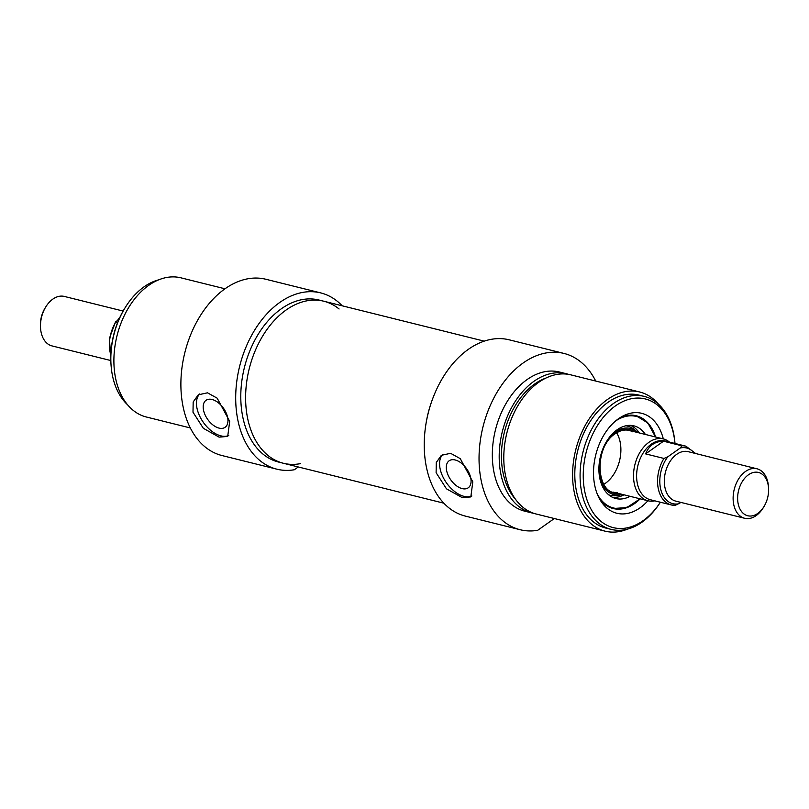 <?xml version="1.0" encoding="UTF-8"?>
<svg xmlns="http://www.w3.org/2000/svg" width="809" height="809" viewBox="0 0 809 809"><rect width="100%" height="100%" fill="white"/><g stroke="black" fill="none" stroke-linecap="round" stroke-linejoin="round"><path stroke-width="1.21" d="M616.65 432.785A31.864 21.378 -76 0 1 603.827 484.308M637.805 432.572A34.099 22.874 104 0 0 637.077 431.915A34.099 22.874 104 0 0 609.834 436.759M599.661 477.613A34.099 22.874 104 0 0 621.464 494.663A34.099 22.874 104 0 0 622.414 494.42M645.4 434.463A37.447 25.119 104 0 0 633.316 425.716A37.447 25.119 104 0 0 617.075 429.801A37.447 25.119 104 0 0 598.923 467.784A37.447 25.119 104 0 0 615.234 498.364A37.447 25.119 104 0 0 630.009 496.311M640.111 498.829L626.793 507.587L613.02 508.507A47.802 32.067 104 0 0 634.458 503.451M554.337 518.529L537.661 530.32A90.83 60.928 -76 0 1 520.177 529.733A90.83 60.928 -76 0 1 482.983 426.879A90.83 60.928 -76 0 1 564.045 353.452A90.83 60.928 -76 0 1 595.717 381.039M533.991 513.381A71.708 48.105 -76 0 1 531.675 512.896L524.798 511.177A71.708 48.105 -76 0 1 495.432 429.983A71.708 48.105 -76 0 1 559.423 372.009L566.31 373.728A71.708 48.105 -76 0 1 568.585 374.375M564.045 353.452L509.225 339.82A90.83 60.928 104 0 0 428.173 413.247A90.83 60.928 104 0 0 465.367 516.102L520.177 529.733M531.675 512.896A71.708 48.105 -76 0 1 502.308 431.693A71.708 48.105 -76 0 1 566.31 373.728M515.566 499.345A68.522 45.961 -76 0 1 504.391 432.208A68.522 45.961 -76 0 1 545.721 378.137M627.43 529.147A71.708 48.105 -76 0 1 605.071 531.159L536.266 514.039A71.708 48.105 -76 0 1 506.899 432.835A71.708 48.105 -76 0 1 570.891 374.87L639.697 391.991A71.708 48.105 -76 0 1 658.516 404.247M605.071 531.159A71.708 48.105 -76 0 1 575.705 449.956A71.708 48.105 -76 0 1 639.697 391.991M611.119 529.379L605.84 528.065A68.522 45.961 -76 0 1 577.778 450.471A68.522 45.961 -76 0 1 638.928 395.075L644.207 396.39A68.522 45.961 104 0 0 583.056 451.786A68.522 45.961 104 0 0 611.119 529.379A68.522 45.961 104 0 0 642.002 522.169A68.522 45.961 104 0 0 660.366 502.217A66.287 44.465 -76 0 1 643.145 520.642A66.287 44.465 -76 0 1 584.604 490.689A66.287 44.465 -76 0 1 620.958 402.508A66.287 44.465 -76 0 1 674.969 443.453M425.817 424.856A83.499 56.013 -76 0 1 431.531 401.881A83.499 56.013 -76 0 0 425.817 424.856M436.112 472.709L436.294 462.465L441.38 455.305L450.613 453.313L460.281 458.663L472.81 481.84L470.818 496.928L462.212 497.626L446.457 488.808L436.112 472.709M674.989 443.463A68.522 45.961 104 0 0 644.207 396.39M663.289 438.903A51.483 34.534 104 0 0 622.364 416.322A51.483 34.534 104 0 0 601.158 501.54A51.483 34.534 104 0 0 640.04 507.83A51.483 34.534 104 0 0 647.888 500.761M640.182 498.84A47.802 32.067 -76 0 1 634.681 503.501A47.802 32.067 -76 0 1 613.131 508.527A47.802 32.067 -76 0 1 599.894 499.497M620.291 417.535A47.802 32.067 -76 0 1 636.218 415.755A47.802 32.067 -76 0 1 655.573 436.991M462.141 488.606A16.534 9.678 -125.3 0 0 468.229 487.797A16.534 9.678 -125.3 0 0 469.038 472.921A16.534 9.678 -125.3 0 0 455.214 459.987A16.534 9.678 -125.3 0 0 449.126 460.796A16.534 9.678 -125.3 0 0 448.328 475.672A16.534 9.678 -125.3 0 0 462.141 488.606M442.836 454.425A25.494 14.916 -125.3 0 0 443.241 477.512A25.494 14.916 -125.3 0 0 464.012 496.352A25.494 14.916 -125.3 0 0 471.869 495.978M110.813 360.541L52.019 345.918A25.494 17.1 -76 0 1 40.541 327.989A25.494 17.1 -76 0 1 45.789 306.894A25.494 17.1 -76 0 1 64.336 296.438L123.12 311.06M45.789 306.894L45.041 308.108A22.308 14.966 104 0 0 40.45 326.563L40.541 327.989M117.649 322.508L115.798 322.043L119.449 318.281M110.823 354.969A30.277 20.306 -76 0 1 115.798 322.043L115.697 321.355M320.698 292.898L265.888 279.267A90.83 60.928 104 0 0 184.826 352.694A90.83 60.928 104 0 0 222.02 455.548L276.84 469.18A90.83 60.928 -76 0 1 239.636 366.325A90.83 60.928 -76 0 1 320.698 292.898A90.83 60.928 -76 0 1 342.197 305.802M298.278 466.965L294.314 469.766A90.83 60.928 -76 0 1 276.84 469.18M339.082 308.977A83.499 56.013 104 0 0 323.752 301.211A83.499 56.013 104 0 0 249.233 368.712A83.499 56.013 104 0 0 283.423 463.274L278.609 462.07A83.499 56.013 -76 0 1 244.409 367.519A83.499 56.013 -76 0 1 318.928 300.018L323.752 301.211A83.499 56.013 104 0 0 249.233 368.712A83.499 56.013 104 0 0 283.423 463.274A83.499 56.013 104 0 0 300.604 463.608M224.973 288.793L180.994 277.841A71.708 48.105 104 0 0 117.002 335.816A71.708 48.105 104 0 0 146.368 417.009L190.348 427.961M192.997 412.216L193.179 401.972L198.266 394.812L207.498 392.82L217.166 398.17L229.695 421.347L227.703 436.435L219.097 437.133L203.342 428.305L192.997 412.216M127.549 404.753A68.522 45.961 -76 0 1 111.005 364.424A68.522 45.961 -76 0 1 125.112 307.723A68.522 45.961 -76 0 1 158.635 279.853M125.112 307.723L124.586 308.573A66.287 44.465 104 0 0 110.944 363.423L111.005 364.424M212.1 399.494A16.534 9.678 54.7 0 1 225.923 412.428A16.534 9.678 54.7 0 1 225.114 427.294A16.534 9.678 54.7 0 1 219.027 428.103A16.534 9.678 54.7 0 1 205.213 415.169A16.534 9.678 54.7 0 1 206.022 400.303A16.534 9.678 54.7 0 1 212.1 399.494M228.755 435.485A25.494 14.916 54.7 0 1 220.897 435.859A25.494 14.916 54.7 0 1 200.126 417.019A25.494 14.916 54.7 0 1 199.722 393.932M768.55 488.14L768.459 486.725A25.494 17.1 104 0 0 756.981 468.795A25.494 17.1 104 0 0 734.228 489.405A25.494 17.1 104 0 0 744.664 518.276A25.494 17.1 104 0 0 756.162 515.596A25.494 17.1 104 0 0 763.211 507.819L763.959 506.606A22.308 14.966 -76 0 1 757.79 513.402A22.308 14.966 -76 0 1 738.041 503.097A22.308 14.966 -76 0 1 750.661 473.477A22.308 14.966 -76 0 1 768.55 488.14A22.308 14.966 -76 0 1 763.959 506.606M663.956 458.45L645.602 453.879C648.939 445.577 654.906 441.35 663.511 441.218L681.856 445.789L680.298 447.984L667.809 456.812L663.956 458.45A30.277 20.306 104 0 0 671.268 504.937A30.277 20.306 104 0 0 675.293 505.322L681.026 502.44M695.679 453.536L685.89 446.174L664.937 440.966A30.277 20.306 104 0 0 637.917 465.438A30.277 20.306 104 0 0 650.315 499.719L671.268 504.937L675.596 505.352M663.511 441.218L645.602 453.879M669.427 442.078A31.864 21.378 104 0 0 663.34 438.923A31.864 21.378 104 0 0 634.893 464.69A31.864 21.378 104 0 0 647.948 500.771A31.864 21.378 104 0 0 654.805 500.842M635.025 431.875A32.825 22.025 104 0 0 615.346 433.128A32.825 22.025 104 0 0 599.53 470.646A32.825 22.025 104 0 0 619.633 493.733M597.295 494.087A47.165 31.642 104 0 0 639.848 498.759M655.239 436.911A47.165 31.642 104 0 0 615.457 421.095M637.077 431.915L634.549 429.751A35.667 23.926 104 0 0 625.883 425.787M608.702 494.825A35.667 23.926 104 0 0 618.218 495.381L621.464 494.663M612.453 497.292A37.214 24.968 104 0 0 623.992 494.815M639.383 432.957A37.214 24.968 104 0 0 630.353 425.362M119.651 317.836A25.494 17.1 104 0 0 118.276 319.181M744.664 518.276L675.859 501.155A25.494 17.1 -76 0 1 665.423 472.284A25.494 17.1 -76 0 1 688.176 451.665L756.981 468.795M680.298 447.984A28.679 19.244 -76 0 1 694.435 453.232M679.155 503.694A28.679 19.244 -76 0 1 660.731 489.273A28.679 19.244 -76 0 1 667.809 456.812M685.89 446.174A30.277 20.306 104 0 0 681.856 445.789M655.502 436.971L647.847 422.986L636.107 415.725M617.51 492.691C596.051 495.351 593.432 447.165 615.204 433.735C621.393 429.549 627.218 428.901 632.658 431.794M115.697 321.345L109.336 338.577L110.793 356.011M283.423 463.274L443.868 503.198M323.752 301.211L484.187 341.135M613 492.074L647.948 500.771M628.391 430.226L663.34 438.923"/></g></svg>
